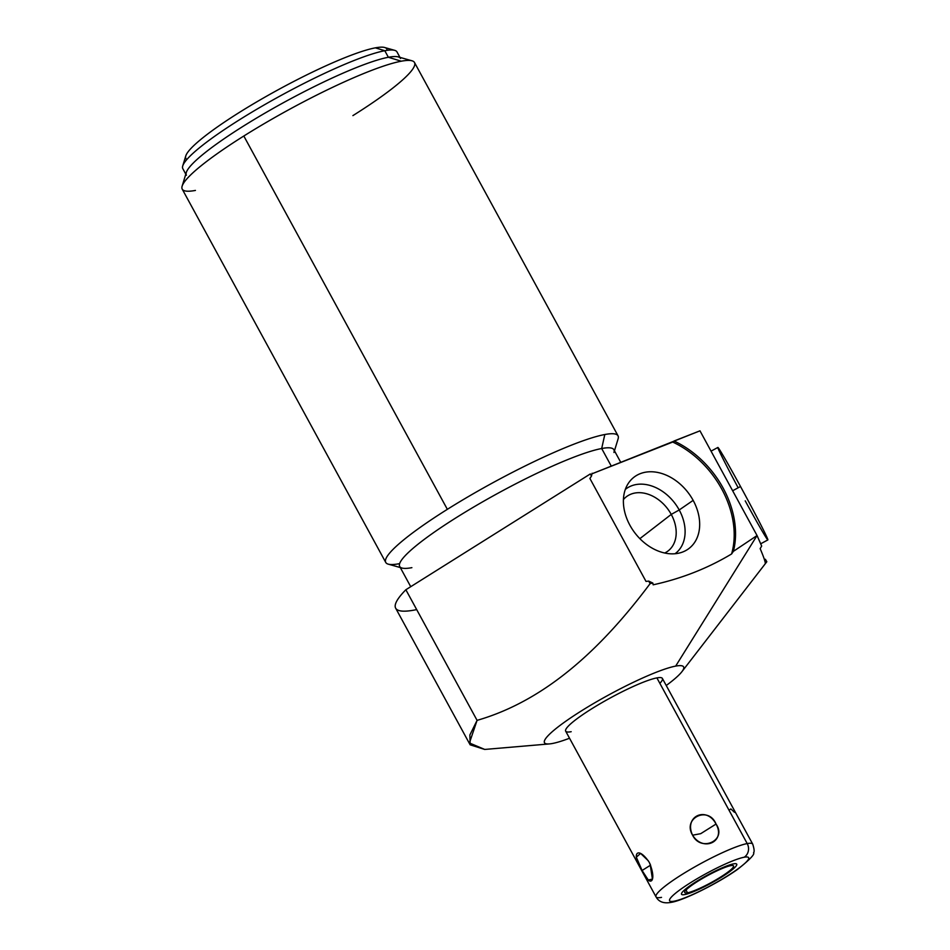 <?xml version="1.0" encoding="UTF-8"?>
<svg xmlns="http://www.w3.org/2000/svg" width="950" height="950" viewBox="0 0 950 950"><rect width="100%" height="100%" fill="white"/><g stroke="black" fill="none" stroke-linecap="round" stroke-linejoin="round"><path stroke-width="1.43" d="M552.401 743.494A79.218 11.198 151.4 0 0 569.537 738.233A79.218 11.198 151.4 0 1 552.401 743.494A79.218 11.198 151.4 0 1 581.376 710.909A79.218 11.198 151.4 0 1 675.664 666.104L757.055 535.539L699.972 430.825L591.969 473.801L672.707 442.047A85.749 63.591 -127.7 0 1 731.595 553.957L733.364 551.368A85.749 63.591 52.3 0 0 674.049 441.014L699.972 430.825L757.055 535.539L733.364 551.368L757.055 535.539L761.674 546.072L757.055 535.539L675.664 666.104A79.218 11.198 151.4 0 0 584.464 708.985A79.218 11.198 151.4 0 0 549.468 743.909A79.218 11.198 151.4 0 0 552.401 743.494M666.235 685.508A79.218 11.198 151.4 0 0 675.664 666.104A79.218 11.198 151.4 0 1 681.886 671.721A79.218 11.198 151.4 0 1 666.235 685.508M571.188 731.702A55.076 7.79 -28.6 0 1 591.327 709.044A55.076 7.79 -28.6 0 1 656.889 677.896A55.076 7.79 -28.6 0 1 659.858 683.359M387.077 50.338A114.416 16.174 151.4 0 0 375.357 47.844A114.416 16.174 151.4 0 0 254.268 103.348A114.416 16.174 151.4 0 0 186.865 159.505M470.119 744.764L395.663 608.19A188.599 26.671 -28.6 0 1 405.864 589.748L477.078 720.361L469.87 734.991L470.155 744.824L484.702 749.443L549.468 743.909M484.714 749.431L469.419 742.983L477.078 720.361C548.589 699.758 604.663 644.361 650.121 583.621L652.816 583.039A85.749 63.591 52.3 0 1 648.743 581.103L646.012 581.412L589.903 478.479L591.482 476.081L589.903 478.479L646.012 581.412L648.743 581.103L650.121 583.621L648.743 581.103A85.749 63.591 52.3 0 0 652.816 583.039L650.121 583.621C604.663 644.361 548.589 699.758 477.078 720.361L405.864 589.748L590.318 473.943L591.482 476.081A85.749 63.591 52.3 0 1 592.111 473.242A85.749 63.591 52.3 0 0 591.482 476.081L590.318 473.943L405.864 589.748A188.599 26.671 151.4 0 0 416.682 609.603M385.759 562.447L182.222 189.133A132.276 18.703 -28.6 0 1 243.817 136.016L447.355 509.331A132.276 18.703 151.4 0 0 385.759 562.447A132.276 18.703 151.4 0 0 398.976 563.742M618.034 435.812A132.276 18.703 151.4 0 0 604.817 434.518A132.276 18.703 151.4 0 0 447.355 509.331L243.817 136.016A132.276 18.703 -28.6 0 1 401.28 61.204A132.276 18.703 -28.6 0 1 414.497 62.498L618.034 435.812M765.379 559.277L764.37 559.396L765.379 559.277A85.749 2.209 61.6 0 0 766.816 561.723L766.816 561.723A85.749 2.209 61.6 0 1 765.379 559.277M760.154 548.613C764.061 557.781 765.724 562.863 765.166 563.861L766.816 561.723L765.166 563.861C765.724 562.863 764.061 557.781 760.154 548.613L761.674 546.072L760.154 548.613M653.161 584.808C681.53 578.609 707.679 568.326 731.595 553.957C707.679 568.326 681.53 578.609 653.161 584.808L652.816 583.039L653.161 584.808M693.156 500.365A45.018 33.381 52.3 0 0 640.205 473.682A45.018 33.381 52.3 0 0 629.909 525.243A45.018 33.381 52.3 0 0 682.86 551.926A45.018 33.381 52.3 0 0 693.156 500.365A45.018 33.381 52.3 0 0 628.579 482.968A45.018 33.381 52.3 0 0 629.909 525.243A45.018 33.381 52.3 0 0 682.076 552.223A45.018 33.381 52.3 0 0 693.156 500.365L679.214 509.972A40.66 30.151 52.3 0 0 625.337 489.404A40.66 30.151 -127.7 0 1 679.214 509.972L693.156 500.365M672.707 442.047A85.749 63.591 -127.7 0 1 731.595 553.957L733.364 551.368A85.749 63.591 52.3 0 0 674.049 441.014L672.707 442.047M639.861 538.65L671.246 514.413A34.2 25.365 52.3 0 0 626.311 496.791A34.2 25.365 52.3 0 0 623.426 499.558A34.2 25.365 -127.7 0 1 671.246 514.413L679.214 509.972L671.246 514.413L639.861 538.65M664.715 553.019A34.2 25.365 52.3 0 0 668.123 550.929A34.2 25.365 52.3 0 0 671.246 514.413A34.2 25.365 -127.7 0 1 664.715 553.019M675.034 553.743A40.66 30.151 52.3 0 0 679.214 509.972A40.66 30.151 -127.7 0 1 675.034 553.743M613.949 452.473A121.968 17.242 151.4 0 0 601.683 448.519L604.817 434.518A132.276 18.703 -28.6 0 1 618.117 438.805L614.46 450.799M400.294 567.554L388.229 564.146A132.276 18.703 -28.6 0 1 447.355 509.331A132.276 18.703 -28.6 0 1 604.817 434.518L601.683 448.519L611.325 466.189L601.683 448.519A121.968 17.242 -28.6 0 1 613.866 449.706L620.813 462.46M410.733 586.696L399.701 566.473A121.968 17.242 -28.6 0 1 476.888 505.162A121.968 17.242 -28.6 0 1 601.683 448.519A121.968 17.242 151.4 0 0 469.573 509.485A121.968 17.242 151.4 0 0 401.981 568.041A121.968 17.242 151.4 0 0 411.884 567.661M400.556 58.473A121.968 17.242 151.4 0 0 388.372 57.273L384.798 50.718A121.968 17.242 -28.6 0 1 396.981 51.917L399.962 57.38M352.901 115.615A132.276 18.703 151.4 0 0 412.027 60.8A132.276 18.703 151.4 0 0 401.28 61.204L388.372 57.273A121.968 17.242 -28.6 0 1 398.276 56.905L412.027 60.8M185.796 174.147L182.816 168.672A121.968 17.242 -28.6 0 1 260.003 107.362A121.968 17.242 -28.6 0 1 384.798 50.718L388.372 57.273A121.968 17.242 151.4 0 0 263.577 113.929A121.968 17.242 151.4 0 0 186.39 175.239M182.139 186.141L186.307 172.473A121.968 17.242 -28.6 0 1 271.035 109.618A121.968 17.242 -28.6 0 1 388.372 57.273L401.28 61.204A132.276 18.703 151.4 0 0 243.817 136.016A132.276 18.703 151.4 0 0 182.139 186.141A132.276 18.703 151.4 0 0 195.439 190.428M185.784 155.919A114.416 16.174 -28.6 0 1 265.276 96.948A114.416 16.174 -28.6 0 1 375.357 47.844L384.798 50.718A121.968 17.242 151.4 0 0 267.461 103.063A121.968 17.242 151.4 0 0 182.732 165.917L185.784 155.919M375.357 47.844A114.416 16.174 -28.6 0 1 384.643 47.5L394.701 50.35A121.968 17.242 151.4 0 0 384.798 50.718L375.357 47.844M656.011 896.836A55.076 7.79 -28.6 0 1 690.864 869.155A55.076 7.79 -28.6 0 1 747.211 843.576A10.058 9.132 79.4 0 1 744.159 857.232A45.018 6.365 151.4 0 0 690.567 882.693A45.018 6.365 151.4 0 0 674.108 901.206A10.058 9.132 79.4 0 1 671.187 902.357C663.848 903.759 658.789 901.918 656.011 896.836L565.678 731.168A55.076 7.79 -28.6 0 1 600.531 703.475A55.076 7.79 -28.6 0 1 656.889 677.896L747.211 843.576A55.076 7.79 151.4 0 0 690.864 869.155A55.076 7.79 151.4 0 0 656.011 896.836A55.076 7.79 151.4 0 0 661.509 897.382M649.289 862.386C637.747 845.346 630.693 853.266 642.081 870.485C650.251 889.129 657.293 881.208 649.289 862.386M692.597 835.193C703.154 852.411 726.085 841.522 716.039 824.054C706.527 805.659 683.608 816.549 692.597 835.193L700.72 833.672L716.039 824.054C708.557 805.469 682.159 818.009 692.597 835.193C701.064 852.672 727.462 840.133 716.039 824.054L700.72 833.672L692.597 835.193M744.159 857.232A45.018 6.365 -28.6 0 1 727.688 875.746A45.018 6.365 -28.6 0 1 674.108 901.206A45.018 6.365 -28.6 0 1 690.567 882.693A45.018 6.365 -28.6 0 1 744.159 857.232A10.058 9.132 -100.6 0 0 747.211 843.576L656.889 677.896A55.076 7.79 -28.6 0 1 662.387 678.443L752.709 844.111A55.076 7.79 151.4 0 0 747.211 843.576A55.076 7.79 -28.6 0 1 752.709 844.111C754.241 848.896 754.526 851.782 753.564 852.779C754.977 854.228 749.704 859.714 737.734 869.25C718.592 882.977 683.394 900.564 671.187 902.357L671.187 902.357A10.058 9.132 -100.6 0 0 674.108 901.206A45.018 6.365 151.4 0 0 727.688 875.746A45.018 6.365 151.4 0 0 744.159 857.232M687.503 892.798A27.787 3.931 151.4 0 0 720.587 877.076A27.787 3.931 151.4 0 0 730.752 865.64A27.787 3.931 151.4 0 0 697.668 881.363A27.787 3.931 151.4 0 0 687.503 892.798A27.787 3.931 151.4 0 0 715.944 879.89A27.787 3.931 151.4 0 0 733.531 865.913A27.787 3.931 151.4 0 0 730.752 865.64A27.787 3.931 151.4 0 0 702.323 878.548A27.787 3.931 151.4 0 0 684.736 892.525A27.787 3.931 151.4 0 0 687.503 892.798L686.007 890.043L687.503 892.798M745.227 500.864A52.559 1.354 -118.4 0 0 767.778 539.362A52.559 1.354 -118.4 0 0 740.513 486.507A52.559 1.354 -118.4 0 0 717.879 447.45A52.559 1.354 -118.4 0 0 738.162 487.777M711.051 451.143L717.879 447.45A52.559 1.354 61.6 0 1 740.513 486.507L732.652 490.758L740.513 486.507A52.559 1.354 61.6 0 1 767.861 539.921L760.701 543.792M648.446 860.938L640.609 853.397L636.31 857.173L642.081 870.485L650.607 865.129L642.081 870.485L648.268 879.997L652.436 879.118L650.097 863.966M728.994 810.148L730.894 808.949L734.481 812.309M684.665 894.579A31.433 4.441 151.4 0 0 716.834 879.973A31.433 4.441 151.4 0 0 736.725 864.168A31.433 4.441 151.4 0 0 733.59 863.859A31.433 4.441 151.4 0 0 701.421 878.465A31.433 4.441 151.4 0 0 681.53 894.271A31.433 4.441 151.4 0 0 684.665 894.579M766.781 561.783L681.886 671.721"/></g></svg>
